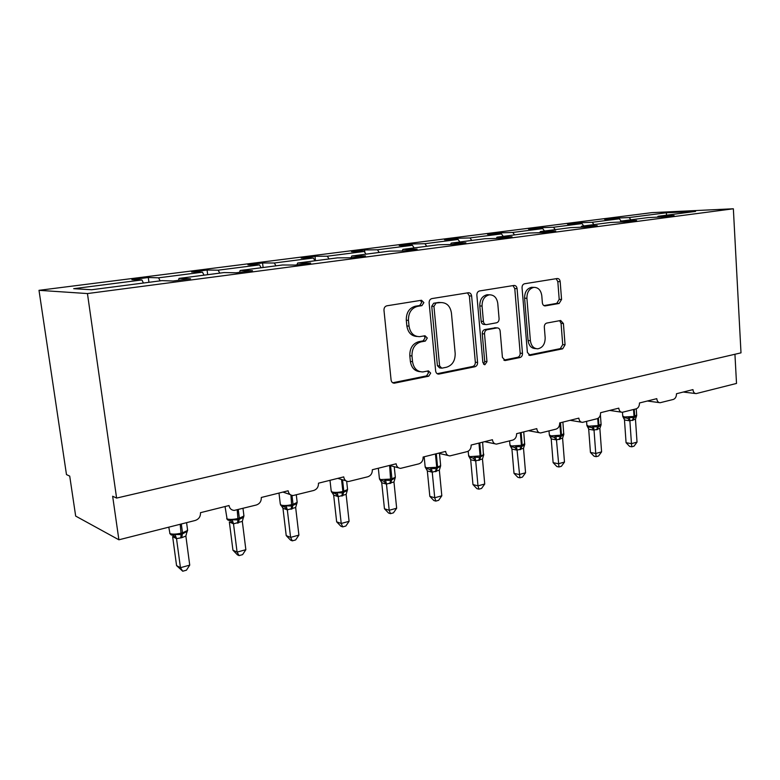 <?xml version="1.0" encoding="UTF-8"?>
<svg xmlns="http://www.w3.org/2000/svg" width="780" height="780" viewBox="0 0 780 780"><rect width="100%" height="100%" fill="white"/><g stroke="black" fill="none" stroke-linecap="round" stroke-linejoin="round"><path stroke-width="1.17" d="M423.881 302.591L421.493 300.261L386.899 305.799C384.91 306.355 383.935 307.837 383.974 310.235L391.082 379.967C391.453 382.054 392.545 383.126 394.358 383.185L428.737 376.184L430.677 373.113L428.464 370.89L422.799 371.943C417.115 371.787 413.692 368.365 412.542 361.686L411.976 355.973C411.879 348.455 414.882 343.756 420.985 341.884L425.344 341.084L427.294 338.023L424.993 335.751L419.708 336.658C413.819 336.58 410.251 333.07 409.032 326.137L408.457 320.365C408.359 312.78 411.382 308.11 417.534 306.355L421.921 305.633L423.881 302.591M417.066 336.482C411.411 336.141 408.008 332.631 406.858 325.962L406.292 320.209C406.185 312.644 409.207 307.983 415.35 306.228L419.728 305.516L421.688 302.484L420.488 300.417M392.72 382.775L426.553 375.882L428.493 372.811L427.615 371.046M419.991 371.67C414.628 371.173 411.421 367.75 410.368 361.413L409.812 355.719C409.705 348.221 412.708 343.531 418.811 341.669L423.16 340.87L425.11 337.818L424.086 335.907M559.133 303.459L561.561 299.471L560.176 281.639C559.865 279.572 558.909 278.528 557.291 278.509L524.579 283.754C522.883 284.242 522.044 285.597 522.054 287.82L527.387 352.414L530.185 355.436L562.663 348.826L565.061 344.799L563.413 323.515L560.654 320.492L546.77 323.066C545.123 323.593 544.303 324.948 544.313 327.122L545.171 337.808C545.113 344.048 542.685 347.714 537.878 348.816C533.696 348.689 531.2 345.979 530.39 340.694L526.909 298.272C526.919 292.168 529.25 288.532 533.91 287.362C538.327 287.41 540.95 290.209 541.798 295.756L542.363 302.796C542.675 304.834 543.631 305.867 545.24 305.897L559.133 303.459L556.783 303.361L559.201 299.374L557.817 281.59L556.14 278.694M87.448 293.563L733.356 208.777L651.865 212.638L39 290.326L87.448 293.563L116.6 498.079L112.651 496.236L118.891 539.799L195.283 520.455C198.9 519.149 200.636 516.555 200.499 512.675L229.037 505.537C229.612 508.55 231.338 510.169 234.214 510.412L256.376 504.992C259.769 503.753 261.417 501.248 261.31 497.474L288.122 490.776C288.668 493.74 290.306 495.329 293.056 495.544L313.804 490.454C317.011 489.274 318.562 486.856 318.474 483.19L343.726 476.882C344.233 479.807 345.793 481.357 348.416 481.552L367.897 476.755C370.919 475.634 372.392 473.294 372.323 469.735L396.133 463.788C396.61 466.664 398.102 468.185 400.598 468.361L418.928 463.837C421.785 462.774 423.179 460.502 423.13 457.041L445.624 451.415C446.072 454.243 447.496 455.744 449.875 455.9L467.152 451.63C469.852 450.606 471.188 448.412 471.149 445.039L492.433 439.725C492.853 442.504 494.208 443.966 496.48 444.113L512.801 440.076C515.356 439.101 516.623 436.966 516.604 433.68L536.776 428.639C537.167 431.379 538.453 432.812 540.628 432.949L556.062 429.127C558.49 428.191 559.699 426.124 559.699 422.916L578.838 418.139C579.199 420.82 580.427 422.224 582.504 422.36L597.129 418.723C599.44 417.836 600.59 415.818 600.6 412.698L618.784 408.154C619.125 410.787 620.295 412.171 622.284 412.298L636.158 408.847C638.352 407.989 639.463 406.029 639.473 402.977L656.779 398.658C657.101 401.252 658.213 402.607 660.124 402.724L673.306 399.448C675.402 398.619 676.455 396.718 676.484 393.734L692.962 389.62C693.264 392.165 694.327 393.5 696.15 393.607L736.515 383.438L734.935 354.266M733.356 208.777L741 352.852L116.6 498.079M471.627 296.01C471.266 293.846 470.184 292.753 468.39 292.744L431.925 298.584C430.034 299.12 429.107 300.563 429.136 302.903L435.649 370.958C435.991 373.006 437.024 374.059 438.76 374.117L474.942 366.746C476.726 366.151 477.604 364.738 477.584 362.476L471.627 296.01L469.365 295.922L467.473 292.89M479.515 290.959L514.03 285.441C515.736 285.451 516.75 286.514 517.082 288.629L522.483 353.408C522.493 355.602 521.654 356.977 519.967 357.542L505.313 360.516L502.427 357.454L500.146 331.022C499.824 328.975 498.82 327.922 497.143 327.892L487.139 329.726C485.374 330.272 484.507 331.675 484.517 333.928L486.973 361.696L484.926 364.689L482.859 362.524L476.863 295.162C476.843 292.88 477.731 291.476 479.515 290.959M148.941 282.311L148.297 277.514L131.869 279.61L141.911 279.952L73.681 288.688L91.699 289.741L161.899 280.634L173.15 281.014L190.525 278.752L179.02 278.411L224.055 272.571L236.184 272.785L252.486 270.66L240.143 270.485L282.487 264.995L295.366 265.054L310.684 263.055L297.619 263.035L337.506 257.858L351.039 257.78L365.469 255.898L351.78 256.006L389.425 251.131L403.504 250.936L417.115 249.151L402.899 249.376L438.477 244.764L453.024 244.462L465.894 242.785L451.23 243.107L484.906 238.739L499.853 238.349L512.031 236.759L496.987 237.178L528.918 233.035L544.206 232.557L555.74 231.046L540.374 231.553L570.687 227.614L586.258 227.058L597.217 225.634L581.578 226.21L610.389 222.466L626.203 221.842L636.607 220.486L620.743 221.13L648.17 217.571L664.18 216.889L674.086 215.592L658.027 216.294L657.472 217.172M614.445 219.014L614.396 218.195L604.675 219.434L619.349 218.8L592.196 222.28L593.98 224.601M621.133 221.072L619.349 218.8M577.736 223.762L577.668 222.865L567.479 224.162L581.958 223.597L553.468 227.243L555.233 229.622M583.733 225.927L581.958 223.597M539.253 228.745L539.175 227.77L528.489 229.125L542.714 228.618L512.782 232.45L514.547 234.897M544.479 231.016L542.714 228.618M498.859 233.98L498.771 232.908L487.549 234.341L501.482 233.903L470.008 237.929L471.754 240.445M503.236 236.369L501.482 233.903M456.427 239.499L456.319 238.309L444.522 239.811L458.113 239.45L424.973 243.701L426.689 246.295M459.849 241.995L458.113 239.45M411.791 245.32L411.665 243.994L399.243 245.573L412.435 245.3L377.481 249.775L379.177 252.457M414.151 247.923L412.435 245.3M364.874 252.476L364.621 249.98L351.526 251.648L364.25 251.472L327.337 256.201L329.014 258.96M365.947 254.173L364.25 251.472M315.481 260.715L314.993 256.298L301.168 258.063L313.365 257.995L274.316 262.997L275.954 265.844M315.023 260.773L313.365 257.995M263.104 267.511L262.567 262.967L247.942 264.829L259.526 264.888L218.166 270.182L219.755 273.127M261.144 267.764L259.526 264.888M207.675 274.697L207.09 270.036L191.607 272.005L202.469 272.191L158.584 277.817L148.297 277.514M204.048 275.165L202.469 272.191M143.442 283.023L141.911 279.952M118.891 539.799L75.67 516.077L69.722 476.112L66.476 474.591L39 290.326M630.903 219.804L629.119 217.552L614.396 218.195M577.668 222.865L592.196 222.28M620.743 221.13L620.158 222.085M539.175 227.77L553.468 227.243M581.578 226.21L580.973 227.253M498.771 232.908L512.782 232.45M540.374 231.553L539.75 232.694M456.319 238.309L470.008 237.929M496.987 237.178L496.334 238.436M411.665 243.994L424.973 243.701M451.23 243.107L450.557 244.511M364.621 249.98L377.481 249.775M402.899 249.376L402.207 250.945M314.993 256.298L327.337 256.201M351.78 256.006L351.068 257.78M262.567 262.967L274.316 262.997M297.619 263.035L296.965 264.849M207.09 270.036L218.166 270.182M240.143 270.485L239.548 272.347M666.529 215.192L666.344 212.784L629.119 217.552M666.344 212.784L695.575 211.419L658.027 216.294M160.124 280.858L158.584 277.817M179.02 278.411L178.513 280.312M437.19 373.708L472.7 366.473C474.474 365.878 475.351 364.465 475.332 362.222L469.365 295.922M435.883 303.352L433.943 306.374L439.608 365.966L441.792 368.18L446.491 367.244C452.371 365.332 455.267 360.721 455.179 353.408L451.435 313.043C450.265 306.082 446.735 302.591 440.856 302.562L433.67 303.244L431.74 306.257L433.943 306.374M441.09 368.092L439.579 367.897L437.404 365.693L431.74 306.257M441.031 302.543L440.407 302.62M433.67 303.244L438.194 302.503M503.841 360.116L517.667 357.298C519.353 356.743 520.192 355.358 520.172 353.174L514.771 288.561L512.996 285.607M495.622 327.776L484.868 329.55C483.113 330.096 482.235 331.49 482.255 333.743L484.712 361.433L486.973 361.696M483.532 364.123L484.712 361.433M497.767 303.391C496.85 297.706 494.072 294.85 489.421 294.811C484.497 296.02 482.05 299.764 482.06 306.052L483.415 321.448C483.756 323.534 484.78 324.587 486.486 324.616L496.49 322.813C498.235 322.276 499.102 320.892 499.083 318.649L497.767 303.391M488.982 294.801L487.139 294.733C482.225 295.932 479.778 299.666 479.788 305.935L482.06 306.052M485.706 324.558L484.214 324.451C482.508 324.421 481.484 323.369 481.153 321.292L479.788 305.935M543.933 305.614L556.783 303.361M533.179 287.342L531.57 287.303C526.929 288.464 524.599 292.09 524.589 298.184L526.909 298.272M535.918 348.631L535.558 348.592C531.375 348.465 528.879 345.774 528.07 340.499L524.589 298.184M528.752 355.036L560.313 348.611L562.712 344.594L561.064 323.369L559.63 320.668M172.663 536.747L176.563 565.597L180.443 567.684L189.735 565.13L185.864 536.035L181.828 537.673L176.495 538.649L172.633 536.572M189.735 565.13L186.439 570.19L182.734 571.223L180.443 567.684L176.524 538.639M169.757 533.481L171.093 534.875L173.384 535.441L175.003 534.466L181.165 534.632L180.19 524.277M180.707 537.956L181.165 534.632L187.093 531.356L187.151 531.872L187.483 529.376M185.864 536.035L187.093 531.356M176.495 538.463L175.003 534.466M182.734 571.223L176.563 565.597M229.369 522.083L232.937 550.183L237.081 552.103L245.856 549.695L242.317 521.371L233.474 523.838L229.349 521.917M245.856 549.695L242.58 554.639L239.08 555.604L237.081 552.103L233.503 523.828M227.935 520.094L230.5 520.718L232.147 519.743L238.017 519.938L237.198 509.847M237.451 523.204L238.017 519.938L243.584 517.267L243.828 515.053M242.317 521.371L243.565 516.808M233.483 523.663L232.147 519.743M239.08 555.604L237.422 554.833L232.937 550.183M282.955 508.238L286.221 535.616L290.589 537.391L298.896 535.109L295.659 507.507L287.293 509.857L282.994 508.277L281.453 505.216M298.896 535.109L295.63 539.935L292.325 540.852L290.589 537.391L287.323 509.847M280.459 504.796L281.59 506.103L284.437 506.805L286.123 505.84L291.72 506.054L290.901 495.027M291.057 509.262L291.72 506.054L296.907 503.461L297.082 501.52M295.659 507.507L296.907 503.061M287.303 509.681L286.123 505.84M292.325 540.852L290.569 540.14L286.221 535.616M333.665 495.134L336.648 521.83L341.221 523.468L349.089 521.313L346.125 494.403L338.208 496.626L333.665 495.134L332.075 491.985C334.883 492.648 338.481 492.482 342.869 491.488L341.543 479.505M349.089 521.313L345.852 526.022L342.712 526.89L341.221 523.468L338.237 496.616L335.468 493.642L337.174 492.687L342.517 492.921L342.869 491.488L343.814 491.244L342.556 479.807M331.334 491.634L332.309 492.853L335.468 493.642M341.767 496.07L342.517 492.921L347.373 490.376L347.48 488.699M346.125 494.403L347.383 490.064M338.218 496.45L337.174 492.687M342.712 526.89L340.88 526.227L336.648 521.83M381.722 482.713L384.452 508.755L389.2 510.276L396.659 508.228L393.959 481.972L386.441 484.087L381.761 482.742L380.075 479.466M396.659 508.228L393.452 512.84L390.478 513.659L389.2 510.276L386.47 484.078M379.519 479.164L380.348 480.275L383.809 481.182L385.534 480.236L390.653 480.48L389.62 465.485M389.815 483.571L390.653 480.48L395.206 477.955L395.255 476.541M393.959 481.972L395.216 477.74M386.451 483.922L385.534 480.236M390.478 513.659L388.577 513.045L384.452 508.755M427.333 470.925L429.829 496.353L434.733 497.757L441.811 495.807L439.345 470.184L432.198 472.192L427.333 470.925L425.627 467.571M441.811 495.807L438.633 500.321L435.805 501.101L434.733 497.757L432.237 472.183L429.663 469.355L431.408 468.419L436.312 468.683L436.722 467.298L435.435 453.97M427.381 470.954L425.997 468.419L429.663 469.355M435.406 471.715L436.312 468.683L440.593 466.138L440.602 464.997M439.345 470.184L440.602 466.05M432.218 472.036L431.408 468.419M435.805 501.101L433.846 500.536L429.829 496.353M470.681 459.722L472.963 484.565L477.994 485.862L484.731 484.01L482.469 458.981L475.673 460.892L470.72 459.752L468.926 456.281M484.731 484.01L481.572 488.416L478.891 489.167L477.994 485.862L475.712 460.882M470.72 459.752L469.462 457.255L473.236 458.113L474.991 457.187L479.69 457.47L480.129 456.115L478.949 443.089M478.735 460.444L479.69 457.47L483.727 454.935L482.469 458.981M475.702 460.736L474.991 457.187M478.891 489.167L476.882 488.641L472.963 484.565M511.924 449.065L514.01 473.343L519.158 474.542L525.564 472.777L523.507 448.315L517.033 450.148L511.924 449.065L510.149 445.546M525.564 472.777L522.444 477.097L519.889 477.808L517.072 450.138M511.973 449.095L510.822 446.638L514.683 447.427L516.438 446.511L520.962 446.803L521.42 445.468L520.348 432.754M519.938 449.728L520.962 446.803L524.365 445.224L524.764 444.366L523.507 448.315M517.062 449.992L516.438 446.511M519.889 477.808L517.832 477.311L514.01 473.343M551.216 438.906L553.127 462.647L558.363 463.759L564.476 462.082L562.594 438.165L556.423 439.91L551.265 438.935L549.432 435.318M564.476 462.082L561.385 466.303L558.948 466.986L556.462 439.901M550.222 436.517L554.151 437.248L555.916 436.342L560.255 436.644L560.742 435.337L559.757 422.897M559.201 439.52L560.255 436.644L563.345 435.289L563.842 434.304L562.594 438.165M556.452 439.754L555.916 436.342M558.948 466.986L556.852 466.528L553.127 462.647M601.585 451.873L598.533 456.017L596.203 456.661L595.754 453.482L601.585 451.873L599.869 428.473L593.98 430.151L588.695 429.224L590.441 452.449L595.754 453.482L594.029 430.141M586.911 425.587L588.764 429.098M587.788 426.875L591.786 427.547L593.56 426.65L597.733 426.952L598.24 425.665L597.714 418.519M596.632 429.78L597.733 426.952L600.542 425.773L601.117 424.7L599.869 428.473M594.009 430.004L593.56 426.65M596.203 456.661L594.077 456.241L590.441 452.449M637.026 442.133L634.004 446.189L631.78 446.803L631.459 443.664L637.026 442.133L635.466 419.231L629.84 420.829L624.478 419.981L626.067 442.699L631.459 443.664L629.879 420.82M622.781 416.491L624.546 419.854M623.659 417.661L627.715 418.285L629.48 417.388L633.506 417.709L634.023 416.442L633.555 409.51M632.365 420.488L633.506 417.709L636.08 416.656L636.704 415.535L635.466 419.231M629.87 420.683L629.48 417.388M631.78 446.803L629.626 446.413L626.067 442.699M415.35 306.228L417.534 306.355M406.292 320.209L408.457 320.365M406.858 325.962L409.032 326.137M423.16 340.87L425.344 341.084M418.811 341.669L420.985 341.884M409.812 355.719L411.976 355.973M410.368 361.413L412.542 361.686M426.553 375.882L428.737 376.184M392.827 382.834L394.748 383.126M419.728 305.516L421.921 305.633M475.332 362.222L477.584 362.476M472.7 366.473L474.942 366.746M437.414 373.834L439.111 374.069M437.404 365.693L439.608 365.966M514.771 288.561L517.082 288.629M520.172 353.174L522.483 353.408M517.667 357.298L519.967 357.542M504.212 360.321L505.606 360.477M494.647 327.756L496.938 327.922M484.868 329.55L487.139 329.726M482.255 333.743L484.517 333.928M481.153 321.292L483.415 321.448M544.459 305.828L545.395 305.877M528.07 340.499L530.39 340.694M561.064 323.369L563.413 323.515M562.712 344.594L565.061 344.799M560.313 348.611L562.663 348.826M529.162 355.27L530.468 355.397M557.817 281.59L560.176 281.639M559.201 299.374L561.561 299.471M168.802 527.163L169.942 533.578C172.448 534.437 176.261 534.28 181.379 533.111L182.501 532.818L181.321 523.994M181.828 537.673L182.501 532.818L187.629 530.458L186.586 522.658M173.384 535.441L176.495 538.649M225.079 506.756L227.068 518.924C229.691 519.704 233.425 519.548 238.28 518.447L239.343 518.173L238.261 509.574M238.514 522.922L239.343 518.173L243.955 516.038L242.989 508.375M230.5 520.718L233.474 523.838M278.986 493.058L280.273 503.841L281.034 505.089C283.754 505.801 287.42 505.635 292.022 504.592L293.026 504.338L291.983 495.417M292.052 508.999L293.026 504.338L297.18 502.408L296.302 494.881M281.385 505.684L282.994 508.277M284.437 506.805L287.293 509.857M329.998 480.314L331.168 490.766L332.075 491.995M342.712 495.827L343.814 491.244L347.568 489.499L346.661 481.202M332.153 492.59L333.703 495.163M378.319 468.234L379.392 478.394L380.445 479.583L391.034 479.076L391.93 478.842L390.575 465.738M390.712 483.337L391.93 478.842L395.333 477.253L394.241 466.694M380.289 480.178L381.761 482.742M383.809 481.182L386.441 484.087M424.164 456.778L425.139 466.654L426.338 467.815L436.722 467.298L437.58 467.074L436.293 453.755M436.264 471.49L437.58 467.074L440.661 465.631L439.501 453.492M468.205 451.21L468.604 455.5L469.93 456.631L480.948 455.9L479.768 442.884M479.544 460.239L480.948 455.9L483.756 454.584L483.707 454.019M473.236 458.113L475.673 460.892M509.603 440.885L509.944 444.892L511.407 445.994L522.191 445.273L521.118 432.559M520.718 449.524L522.191 445.273L524.716 443.557M514.683 447.427L517.033 450.148M549.013 430.911L549.325 434.791L550.904 435.864L561.483 435.142L560.498 422.711M559.933 439.325L561.483 435.142L563.794 433.582M550.631 436.771L551.265 438.935M554.151 437.248L556.423 439.91M586.589 421.395L586.872 425.168L588.578 426.202L598.942 425.49L598.396 418.109M597.334 429.604L598.942 425.49L601.068 424.066M588.091 427.05L588.744 429.253M591.786 427.547L593.98 430.151M622.459 412.288L622.723 415.984L624.526 416.978L634.023 416.442L634.696 416.267L634.228 409.334M633.038 420.313L634.696 416.267L636.655 414.979M623.864 417.778L624.526 420.001M627.715 418.285L629.84 420.829M282.935 492.073L290.15 494.549M337.76 478.374L345.969 480.821M389.483 465.445L398.522 467.815M438.36 453.238L448.1 455.491M484.633 441.675L494.959 443.8M528.489 430.716L539.302 432.705M570.121 420.313L581.353 422.165M609.697 410.426L621.28 412.142M647.361 401.008L659.227 402.607M683.251 392.038L695.36 393.51M393.178 383L394.358 383.185M437.736 373.971L438.76 374.117M438.633 302.445L440.856 302.562M504.484 360.428L505.313 360.516M494.861 327.727L497.143 327.892M484.312 364.621L484.926 364.689M487.139 294.733L489.421 294.811M544.615 305.867L545.24 305.897M531.57 287.303L533.91 287.362M529.425 355.358L530.185 355.436M227.935 520.084L226.688 518.729M425.919 468.341L425.246 467.337M483.493 455.549L482.635 442.172M469.219 456.982L468.692 456.115M483.512 455.52L483.717 455.032M524.716 444.619L523.741 431.906M510.393 446.15L510.023 445.438M563.774 434.655L562.897 422.116M601.019 425.129L600.542 425.773L601.097 424.476L600.395 414.921M636.577 416.023L636.08 416.656L636.675 415.34L636.236 408.827"/></g></svg>
